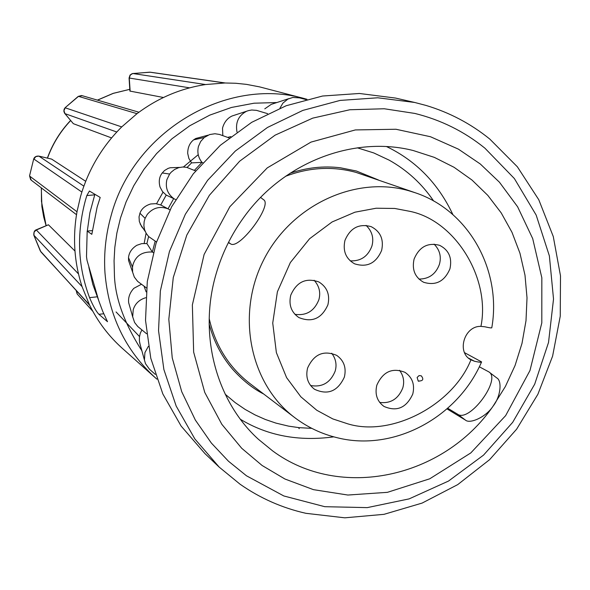 <?xml version="1.0" encoding="UTF-8"?>
<svg xmlns="http://www.w3.org/2000/svg" width="590" height="590" viewBox="0 0 590 590"><rect width="100%" height="100%" fill="white"/><g stroke="black" fill="none" stroke-linecap="round" stroke-linejoin="round"><path stroke-width="0.89" d="M484.604 147.935C464.072 131.386 440.833 119.888 414.888 113.442L384.267 108.759L349.826 109.755L312.752 118.125L275.102 135.162L239.643 161.21L209.376 195.29L186.794 235.108L173.276 277.514L168.814 319.301L172.236 357.901L181.727 391.701L195.349 420.065L211.368 443.061L228.448 461.203L246.244 475.606M433.657 201.035C422.012 183.851 407.174 170.222 389.135 160.133L373.772 152.943L357.326 147.817M225.218 394.238L235.13 402.564L245.13 409.408L255.079 414.925L265.345 419.483L275.958 423.111L288.65 426.15L299.101 427.662L311.778 428.355M263.686 394.009C253.022 388.677 242.63 380.388 232.519 369.134C221.457 356.198 213.669 341.168 209.155 324.043M289.978 173.29C306.741 167.575 323.571 165.738 340.459 167.789L356.404 171.012L378.433 179.98M464.551 352.673L481.595 361.913C481.683 362.526 479.316 362.304 474.493 361.25L470.945 359.834C452.884 405.035 391.657 437.338 347.761 423.834L332.79 418.915L316.83 410.286L300.87 396.827L286.6 377.644L276.378 352.628L272.735 323.055L277.396 291.77L290.339 262.565L309.588 238.729L332.089 221.965L354.944 212.194L376.155 208.226L394.717 208.454L410.382 211.441C455.856 221.029 490.592 278.915 480.939 326.381L484.788 326.772C489.707 327.893 492.045 328.18 491.809 327.634C501.839 270.463 468.998 210.586 415.316 192.782L408.944 190.784C355.143 175.274 290.855 205.35 263.487 260.279C235.727 315.016 250.101 384.134 294.764 417.646C307.56 427.3 321.705 433.997 337.192 437.721C393.663 452.036 457.545 417.654 481.506 362.12M97.114 207.164L91.826 234.326L87.187 231.096L86.501 256.635L87.032 260.374L98.751 300.701L102.741 311.395L107.505 321.705L98.906 314.3C96.303 311.668 93.183 306.114 89.547 297.64C77.74 266.105 76.405 233.529 85.528 199.914L86.826 195.57L89.422 191.035L100.197 197.451L97.114 207.164M80.461 196.743L76.995 211.758C72.511 237.49 74.2 262.439 82.062 286.607L89.444 304.779C97.711 321.609 108.685 336.138 122.366 348.38L155.303 377.74C125.279 350.261 108.494 315.215 104.954 272.602C103.737 253.516 105.765 234.606 111.045 215.888C133.229 131.275 226.848 76.051 304.89 98.722L259.615 86.885L246.465 84.37L235.757 83.264L224.952 82.984L205.556 84.547C180.636 88.375 157.781 98.08 136.998 113.671L121.724 126.909C103.206 145.369 89.916 167.081 81.87 192.06L80.461 196.743M299.484 97.859L292.81 97.453L287.942 99.054L282.89 103.139L279.977 108.147M267.631 113.671L256.502 110.352L251.746 110.005L248.589 110.573L232.099 115.987C227.349 118.199 224.156 122.241 222.526 128.104L222.814 135.634M191.544 162.877L202.001 162.368C198.21 157.67 197.038 152.345 198.461 146.409L200.666 141.497L204.251 137.514L193.616 139.852C189.715 142.987 187.738 147.493 187.694 153.378L188.881 158.459L191.544 162.877L187.111 167.435M229.141 137.935L219.443 134.431L214.922 133.738L209.605 134.564L204.251 137.514M195.629 170.908L186.573 167.317L182.73 167.007L178.733 167.649L174.581 169.47L171.203 172.177L169.625 174.043L166.874 179.692C165.185 187.495 167.464 193.778 173.718 198.542L168.025 208.823L170.001 209.893M176.13 167.538L170.193 167.737L168.091 168.408L164.507 170.54L162.08 173.158C159.248 176.889 158.57 181.521 160.038 187.03L162.493 191.573L166.225 195.076L160.746 204.981L168.025 208.823C159.905 205.881 152.994 207.739 147.286 214.399L145.111 218.337L144.152 221.619L143.886 225.727L144.639 229.879L146.209 233.397L148.643 236.561L156.483 241.996M155.163 241.177L152.368 252.026C142.374 251.532 135.936 255.684 133.038 264.49L132.507 267.123L132.617 272.137L134.314 277.086L137.647 281.401L146.504 287.964M148.614 236.538L146.888 243.552L152.368 252.026L153.253 252.601M145.686 297.736C139.21 299.691 135.051 303.703 133.215 309.772L132.684 316.778L134.601 322.509L137.75 326.499L146.571 333.748M148.348 346.345L144.926 352.606L144.425 359.944L145.487 363.676L149.491 369.244L155.303 374.385M425.965 105.418C449.595 112.528 470.879 123.753 489.825 139.1L517.378 166.808L538.773 199.722L553.28 236.546L560.5 275.862L560.249 316.211L552.601 356.146L537.896 394.253L516.641 429.166L489.612 459.662L457.729 484.611L422.108 503.086L384.009 514.332L344.796 517.821L305.93 513.315C282.145 507.953 260.183 498.248 240.034 484.191L219.207 467.125L194.877 438.982L176.189 406.082L163.887 369.561L158.54 330.688L160.377 290.863L169.426 251.561L185.363 214.244L207.621 180.319L235.344 151.033L267.491 127.455L302.84 110.404L340.061 100.425L377.799 97.785L414.711 102.468L425.965 105.418M240.425 419.298C267.609 435.745 298.724 441.6 333.77 436.851M447.014 408.885L465.495 420.132C469.795 424.107 485.85 417.292 493.1 406.141L505.387 386.494L515.085 365.453L522.003 343.387L526 320.709L527.018 297.839L524.997 275.198L519.952 253.221L511.987 232.312L501.205 212.894L487.79 195.356L471.985 180.039L454.057 167.294L434.358 157.383L413.266 150.538C353.558 135.339 283.2 162.287 243.84 217.282C231.317 234.555 222.076 253.412 216.124 273.849C198.255 334.147 215.896 400.691 258.442 439.321L272.669 450.922C340.12 500.917 443.547 478.003 493.1 406.141C500.999 396.163 502.038 380.491 496.773 377.932L488.889 371.906C501.655 379.348 469.367 422.978 457.582 414.195L465.495 420.132M415.316 192.782L355.999 172.391C332.627 166.011 309.123 167.324 285.486 176.329M449.941 268.826C452.287 257.904 448.857 250.079 439.653 245.344C427.765 242.239 419.239 246.841 414.069 259.143C411.776 269.682 414.962 277.389 423.627 282.271C435.767 285.944 444.536 281.459 449.941 268.826M418.937 279.077C428.959 279.048 435.789 274.136 439.417 264.335C441.534 256.65 439.757 249.917 434.085 244.127M381.642 250.389C383.972 239.437 380.491 231.523 371.191 226.656C358.971 223.33 350.217 227.939 344.936 240.477C342.657 251.001 345.865 258.774 354.553 263.804C367.061 267.779 376.088 263.302 381.642 250.389M350.209 260.861C360.763 261.326 367.998 256.407 371.906 246.089C374.06 238.161 372.113 231.258 366.073 225.38M327.9 304.831C330.157 294.779 327.17 287.168 318.947 281.998C306.04 277.403 296.637 281.814 290.745 295.221C288.554 304.838 291.261 312.28 298.865 317.553C312.022 322.87 321.697 318.63 327.9 304.831M294.904 314.315C306.321 315.93 314.3 311.092 318.851 299.794C320.857 292.566 319.279 286.062 314.123 280.257M344.354 377.128C346.529 367.828 343.985 360.586 336.713 355.387C323.637 349.914 313.932 354.133 307.589 368.035C305.48 376.936 307.781 384.009 314.507 389.267C327.767 395.418 337.716 391.376 344.354 377.128M310.561 385.506C322.147 387.549 330.348 382.77 335.157 371.169C337.001 364.768 335.85 358.794 331.705 353.24M412.771 394.046C414.984 384.643 412.395 377.408 405.005 372.349C392.335 367.371 382.947 371.634 376.84 385.159C374.694 394.216 377.069 401.303 383.965 406.422C396.812 412.012 406.414 407.882 412.771 394.046M379.68 402.432C390.661 403.744 398.361 398.906 402.778 387.932C404.615 381.634 403.531 375.749 399.533 370.284M116.068 311.963L139.506 336.543M40.216 250.75L33.8 235.115C33.726 232.136 34.508 230.373 36.145 229.842L48.424 224.775L74.967 251.038M38.77 156.084L51.64 159.108L85.705 181.3M111.576 137.927L73.337 123.679L64.782 113.472M163.467 97.498L129.896 91.074L129.077 78.013L130.486 74.716L132.846 73.514L150.273 72.209M78.492 273.915L36.344 230.004L48.424 224.775M36.145 229.842L34.095 232.172L33.91 235.255L34.043 232.136L36.285 229.953M130.161 91.207L129.262 78.035M132.625 73.551L130.25 75.07L129.335 78.05L189.619 87.844M73.337 123.679L64.494 113.096L63.853 111.193L64.126 109.239L65.092 107.719L78.492 96.362L81.885 95.609M64.9 113.612L63.919 110.654L65.217 107.8L63.971 110.677L64.959 113.641L116.791 132.005M83.868 186.145L38.933 156.144L51.64 159.108M29.574 175.776L33.689 158.998C34.471 156.881 36.182 155.915 38.829 156.099L35.843 156.601L33.873 159.042L35.791 156.571L38.866 156.114M40.976 251.967L89.444 304.779M89.732 305.369L40.415 251.119M92.829 311.299L77.253 294.071L76.353 290.715M77.238 294.056L76.294 290.649M149.617 72.186L132.167 73.632L130.058 75.041L129.07 78.005M81.472 95.536L78.227 96.406L82.217 95.691M30.975 179.95L29.655 176.1L76.995 211.758M31.285 180.208L29.692 176.13M86.826 195.57L94.732 194.833L89.894 212.769L87.298 231.088M88.854 267.277L92.837 284.439L98.501 299.949M92.276 230.594L87.187 231.096M144.174 243.382L146.084 233.183M156.556 203.756L163.002 192.2M183.416 167L198.218 154.698M298.525 427.603L299.211 428.672M141.423 284.277L133.849 288.318C129.748 292.795 128.03 297.626 128.686 302.818L132.684 316.778M146.888 243.552L141.733 243.626L136.799 245.307C131.858 248.442 129.099 252.483 128.517 257.439L128.554 260.529L132.61 272.137M160.746 204.981L155.804 203.661L150.657 203.978C145.228 205.637 141.681 208.646 140.022 213.005L139.034 216.847L139.328 221.516L141.622 226.641L143.392 228.765M274.446 103.279L271.23 104.378L264.777 108.84M207.99 135.191L195.747 138.503L193.756 139.764M141.888 329.921L140.221 333.416L139.432 337.141L139.402 340.88L140.361 345.57M144.432 359.989L143.908 358.174M146.121 291.858L144.034 286.172M132.507 267.123L128.509 257.616M145.111 218.337L139.963 213.248M227.666 137.404L230.838 136.607M246.362 111.392L246.119 111.503C238.345 115.832 235.307 122.676 236.996 132.013M175.687 199.568L166.225 195.076M169.625 174.043L162.257 172.973M202.717 162.67L202.001 162.368L194.405 170.355M414.711 102.468L395.514 98.065L359.428 93.478L322.553 96.022L286.202 105.728L251.694 122.329L220.328 145.288L193.291 173.814L171.594 206.869L156.077 243.228L147.286 281.533L145.524 320.363L150.789 358.292L162.833 393.936L181.115 426.061L204.914 453.57L219.207 467.132M452.906 214.642C438.223 183.527 416.142 160.849 386.656 146.63M488.889 371.906L479.309 366.774M228.537 242.32L230.587 243.854C239.208 250.271 273.155 204.605 263.465 199.641L260.618 197.458M447.729 408.25L457.582 414.195M230.587 243.854L228.367 242.645M209.199 318.622C215.38 345.615 228.927 367.231 249.821 383.471L294.764 417.646M418.199 381.029C423.023 381.096 424.04 379.348 421.253 375.8L419.055 375.601L417.13 377.453L418.199 381.029L418.878 381.31M480.939 326.381C464.234 325.695 456.276 352.429 470.945 359.834M41.389 187.915L41.47 201.426L46.094 225.542M141.88 350.777C123.782 322.509 114.615 296.615 114.379 273.089L114.069 260.765L114.814 247.431L116.864 233.116L120.515 217.931L126.046 202.046L133.76 185.739L143.886 169.411L156.601 153.562L171.941 138.783L189.781 125.751L209.789 115.116L231.45 107.461L254.069 103.206L276.858 102.542M262.122 465.495L241.694 448.26L221.833 424.306L204.745 392.402L193.653 352.149L192.362 304.897L204.118 254.438L229.886 206.707L267.233 167.907L310.989 142.102L355.372 129.933L395.956 129.254L430.471 136.733L458.408 149.145L480.29 163.991L499.45 182.222L517.614 206.78L532.696 238.596L541.834 277.765L541.804 322.878L529.975 370.527L505.637 415.64L470.791 452.936L429.734 478.8L387.416 492.333L347.879 495.04L313.46 489.656L284.948 479.021L262.122 465.495M97.394 100.116L113.192 93.345L129.785 89.333L113.251 93.375L97.498 100.145M70.675 120.559C60.364 131.467 52.643 143.99 47.502 158.12M82.062 286.607L33.91 235.255M224.952 82.984L149.89 72.194M132.898 73.521L205.556 84.547M136.998 113.671L78.536 96.369M65.254 107.815L121.724 126.909M81.87 192.06L33.873 159.042M97.151 296.822L89.547 297.64M103.752 313.769L98.906 314.3M474.493 361.25L468.563 358.13M46.057 225.557L43.719 217.054L41.89 206.589L41.293 187.841M155.303 377.74L156.925 379.163M228.448 461.203L246.465 475.783L283.82 495.961L324.78 506.692L367.245 507.621L409.143 498.882L448.503 481.064L483.549 455.111L512.703 422.307L534.695 384.178L548.523 342.458L553.523 299.049L549.379 255.913L536.17 215.084L514.369 178.549L484.884 148.156M47.37 158.091C52.51 143.93 60.254 131.386 70.594 120.463M33.8 235.115L40.85 251.819M77.113 293.901L76.184 290.531M225.299 82.984L150.428 72.223M138.945 112.218L82.15 95.676M78.227 96.406L65.099 107.719M33.689 158.998L29.559 175.85L30.628 179.611M76.493 214.694L31.226 180.171M306.984 99.282L304.89 98.722M162.08 173.158L162.353 172.789M139.852 213.433L140.029 212.997M144.417 359.944L139.646 342.702M132.721 317.036L131.946 314.249M288.739 98.67L271.23 104.378M145.236 231.494L140.103 223.89M246.119 111.503L243.758 112.218M179.633 167.413L170.193 167.737M299.152 97.77L305.93 99.548"/></g></svg>
